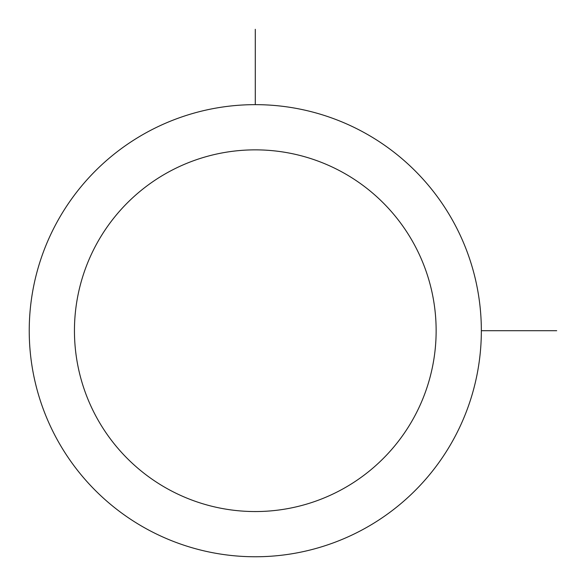 <?xml version="1.0" encoding="UTF-8"?>
<svg xmlns="http://www.w3.org/2000/svg" width="586" height="586" viewBox="0 0 586 586"><rect width="100%" height="100%" fill="white"/><g stroke="black" fill="none" stroke-linecap="round" stroke-linejoin="round"><path stroke-width="0.88" d="M56.908 222.328A226.057 226.057 0 0 1 363.672 132.326A226.057 226.057 0 0 1 453.674 439.082A226.057 226.057 0 0 1 146.918 529.092A226.057 226.057 0 0 1 56.908 222.328M96.587 244.003A180.847 180.847 0 0 1 341.997 171.998A180.847 180.847 0 0 1 414.002 417.408A180.847 180.847 0 0 1 168.592 489.413A180.847 180.847 0 0 1 96.587 244.003M481.348 330.709L556.7 330.709M255.291 104.652L255.291 29.3"/></g></svg>
